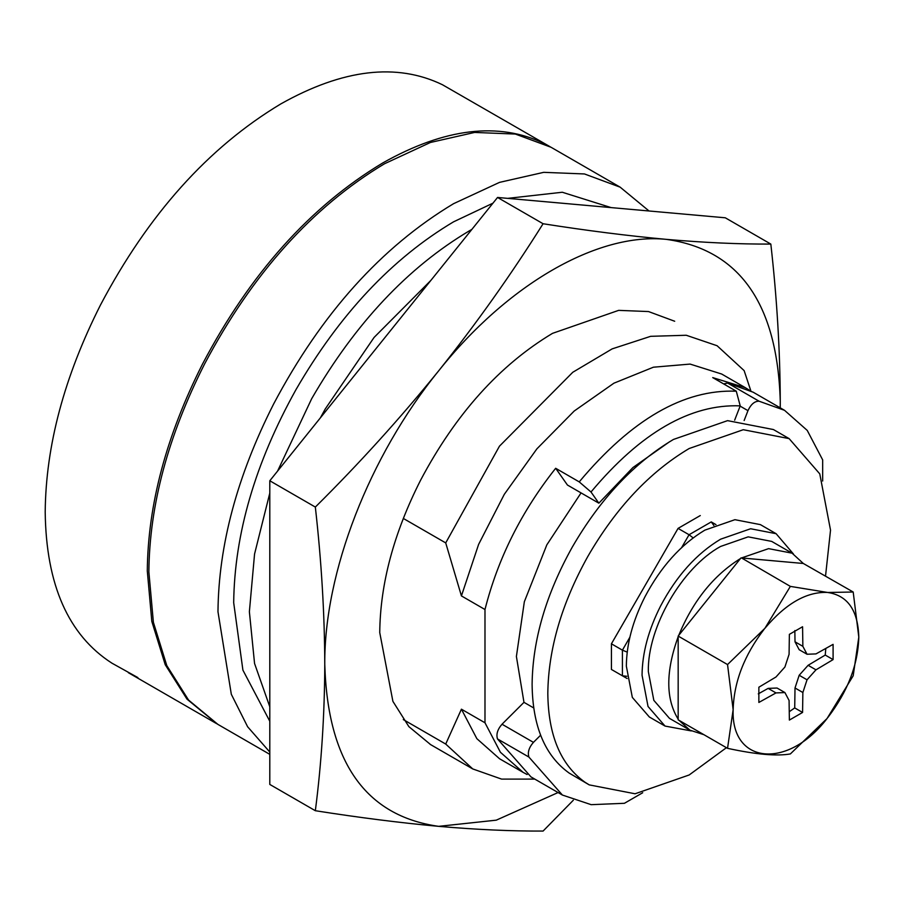 <?xml version="1.0" encoding="UTF-8"?>
<svg xmlns="http://www.w3.org/2000/svg" width="904" height="904" viewBox="0 0 904 904"><rect width="100%" height="100%" fill="white"/><g stroke="black" fill="none" stroke-linecap="round" stroke-linejoin="round"><path stroke-width="1.36" d="M825.533 576.051L830.527 530.128L819.77 473.877L789.124 438.621L773.417 429.547L727.562 420.642L673.457 439.446C633.93 462.972 600.166 498.94 572.153 547.327C545.982 594.369 532.637 640.021 532.106 684.294C532.558 726.138 544.942 755.755 569.237 773.123L589.216 784.875L635.071 793.78L689.164 774.977L726.42 747.698M789.124 438.621L743.269 429.716L689.164 448.52C649.637 472.046 615.873 508.003 587.86 556.389C561.689 603.431 548.344 649.095 547.813 693.357C548.265 735.212 560.649 764.818 584.944 782.197L589.216 784.875M611.42 669.457L627.127 678.52L611.42 669.457L611.42 643.806L678.068 528.388L700.272 515.562M137.871 677.593L111.96 663.186C68.342 635.15 46.093 584.752 45.2 511.992C45.799 445.83 64.195 376.889 100.4 305.145C148.143 214.53 208.282 147.454 280.794 103.926C342.831 69.054 396.709 62.647 442.406 84.716L550.276 146.832M681.605 547.632L689.063 534.739L678.068 528.388M626.867 676.271L622.415 675.808L622.415 650.157L611.42 643.806M217.118 723.934L187.004 699.154L165.229 664.7L151.815 621.398L147.295 570.944C147.894 504.782 166.291 435.83 202.496 364.086C250.238 273.471 310.377 206.394 382.889 162.867C444.926 127.995 498.793 121.599 544.502 143.657L549.485 146.369M177.433 701.029L128.345 672.689M713.9 525.518L711.267 521.913L715.979 524.636L711.267 521.913L689.063 534.739L693.165 537.903M629.862 637.252L622.415 650.157L627.218 652.123M492.94 203.185L453.571 221.819C392.076 258.408 339.554 314.343 295.981 389.624C255.278 462.803 234.509 533.812 233.684 602.674L242.905 670.124L269.799 721.256M471.865 229.401L469.278 230.882C407.783 267.482 355.261 323.417 311.688 398.687L277.562 471.12M606.573 207.197L549.372 202.078M611.104 207.592L562.288 192.247L507.743 198.36M269.799 493.098L254.555 554.05L249.38 611.748L254.555 663.468L269.799 706.804M430.609 744.602L408.868 726.635L392.901 701.357L379.748 632.608C380.2 583.837 393.816 533.032 420.597 480.193C455.593 414.077 499.562 365.126 552.525 333.35L618.641 310.366L648.507 311.552L674.689 321.248M780.254 407.84L780.265 401.365C780.084 350.549 776.931 298.117 770.829 244.08C738.986 244.227 704.171 242.645 666.395 239.368C628.257 235.865 587.148 230.667 543.078 223.74C511.235 274.488 476.431 323.53 438.655 370.855C400.506 417.964 359.408 463.368 315.338 507.065C321.44 561.09 324.592 613.522 324.773 664.338C324.592 714.838 321.451 763.631 315.338 810.718C359.408 817.645 400.506 822.843 438.655 826.346C476.431 829.635 511.235 831.205 543.078 831.07L573.328 800.221M315.338 810.718L269.799 784.435L269.799 480.77L497.55 197.456L725.29 217.796L770.829 244.08M497.55 197.456L543.078 223.74M269.799 480.77L315.338 507.065M558.073 792.548L496.262 820.165L438.655 826.346C365.578 816.029 327.621 762.027 324.773 664.338C324.05 572.571 369.137 456.351 438.655 370.855C507.426 284.319 597.612 232.249 666.395 239.368C739.472 249.685 777.429 303.676 780.265 401.365L780.197 407.817M744.139 420.518L747.97 410.653C750.908 404.303 754.591 401.15 759.044 401.195L784.525 410.314L753.111 392.178L727.63 383.059L723.641 383.906M822.674 481.018L822.674 459.899L807.238 430.417L784.525 410.314M642.71 792.729L624.415 803.294L591.171 804.673L562.401 795.045L530.987 776.909L497.482 738.918L528.896 757.055L562.401 795.045M497.482 738.918C496.036 734.24 497.55 729.347 502.025 724.228L533.439 742.365C528.964 747.484 527.45 752.377 528.896 757.055M533.439 742.365L540.626 735.201M581.057 492.906L546.818 544.863L524.343 601.736L516.399 656.473L523.97 702.34L533.722 707.956M502.025 724.228L523.97 702.34M691.323 730.929L665.05 726.07L648.032 706.476L642.055 675.22C642.258 653.061 648.439 629.964 660.621 605.94C676.52 575.893 696.509 553.643 720.578 539.202L750.636 528.75L776.118 533.699L793.463 554.016M665.05 726.07L649.343 716.996L632.325 697.402L626.348 666.158C626.551 643.987 632.732 620.89 644.914 596.877C660.813 566.819 680.802 544.57 704.871 530.128L734.929 519.687L760.411 524.636L776.118 533.699M703.877 734.681L689.91 730.161L669.491 718.375L653.829 700.351L648.337 671.593C647.332 627.591 681.978 567.599 720.578 546.457L748.184 536.852L771.666 541.394L792.085 553.18L803.317 563.474L741.517 557.949L768.603 548.638L792.085 553.18M689.91 730.161L679.017 720.318M678.169 719.143C665.649 698.905 665.649 671.446 678.169 636.744L678.169 719.833L727.539 748.331L733.144 709.685L727.539 664.564L764.92 628.28L790.356 586.391L827.748 592.482L853.195 592.018L858.8 637.139L853.195 675.774L827.036 718.544L790.356 753.936C776.841 756.332 755.902 754.467 727.539 748.331L678.169 719.833M678.689 635.433C693.018 600.9 713.618 575.26 740.478 558.548L678.169 636.066L727.539 664.564M789.248 711.731L794.718 707.922L795.011 687.978L799.181 675.265L808.119 665.299L825.239 655.061L825.804 648.428M758.298 693.854L768.129 688.385L777.056 688.034L784.909 692.566L789.079 700.476L789.373 720.07L802.571 712.454L802.865 692.52L807.035 679.797L815.973 669.83L833.092 659.604L833.092 644.36L815.973 653.908L807.035 654.247L802.865 646.337L802.571 626.743L789.373 634.359L789.079 654.304L784.909 667.028L775.982 676.994L758.863 687.221L758.863 702.453L775.982 692.916L784.909 692.566M807.035 654.247L799.181 649.716L795.011 641.806L794.842 630.551M808.119 665.299L815.973 669.83M825.239 655.061L833.092 659.604M799.181 675.265L807.035 679.797M795.011 687.978L802.865 692.52M794.718 707.922L802.571 712.454M768.129 688.385L775.982 692.916M795.011 641.806L802.865 646.337M678.169 636.066L678.169 636.744M803.317 563.474L853.195 592.018M741.517 557.949L790.356 586.391M740.997 557.904L740.478 558.548M827.036 718.544C787.836 769.722 731.02 764.366 733.144 709.685C733.912 682.045 744.263 655.208 764.196 629.173M827.748 592.482C847.692 595.487 858.032 610.381 858.8 637.139C858.032 664.779 847.692 691.616 827.748 717.64M764.92 628.28C785.621 603.725 806.323 591.77 827.036 592.414M269.799 752.06L247.617 726.748L231.311 694.272L217.977 611.748C218.587 545.248 237.153 475.967 273.675 403.907C321.395 313.744 381.352 247.007 453.571 203.682L499.528 182.371L543.733 172.336L584.459 173.952L620.167 187.173L649.027 210.982M269.799 754.354L217.875 724.375L188.574 700.069L166.799 665.604L153.386 622.302L148.866 571.848C149.476 505.347 168.042 436.067 204.564 364.018C252.284 273.855 312.242 207.106 384.46 163.782L430.428 142.47L474.623 132.436L515.348 134.052L551.056 147.273L620.167 187.173M403.308 719.573L445.717 744.06L461.424 709.188L484.985 722.782L484.985 609.522L461.424 595.917L445.717 542.908L403.308 518.433M750.862 390.923L744.139 370.617L717.098 345.735L686.249 335.26L650.654 336.322L612.166 348.876L572.786 372.267L499.46 446.18L445.717 542.908M736.285 391.206L740.218 405.862C690.475 403.896 640.744 432.609 591.001 492.002L579.227 481.888C631.58 419.366 683.932 389.138 736.285 391.206L712.725 377.601L745.258 387.647L749.1 390.019M740.218 405.862L734.647 420.202M669.468 441.819L632.924 467.549L598.855 503.178L591.001 492.002M598.855 503.178L567.441 485.041L555.666 468.283L579.227 481.888M461.424 595.917L478.611 544.4L504.319 494.296L536.886 448.859L574.232 411.004L613.918 383.183L653.4 367.205L690.114 364.086L721.697 374.041L745.258 387.647M484.985 609.522C497.867 558.593 521.427 511.506 555.666 468.283M527.134 774.525L523.133 772.378L500.421 752.275L484.985 722.782M534.761 779.09L501.618 779.112L472.758 768.942L445.717 744.06M523.133 772.378L499.573 758.772L476.86 738.67L461.424 709.188M740.116 406.122L747.97 410.653M727.63 383.059L759.044 401.195M216.305 723.471L177.037 700.792M269.799 630.031L269.799 579.554M320.378 417.851L325.225 409.003L374.098 337.418L430.925 280.342M430.089 744.308L472.758 768.942"/></g></svg>
